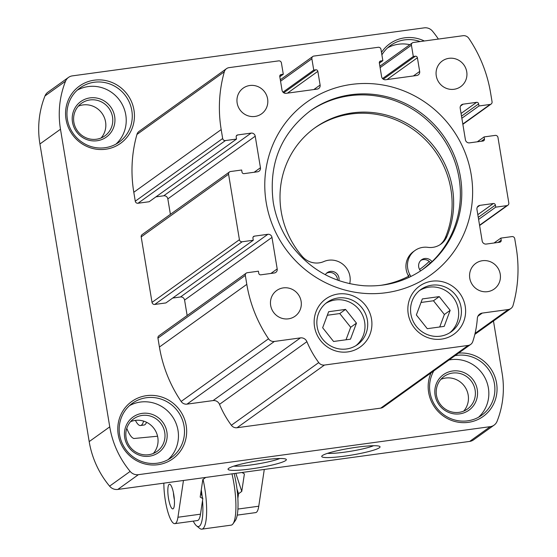 <?xml version="1.0" encoding="UTF-8"?>
<svg xmlns="http://www.w3.org/2000/svg" width="557" height="557" viewBox="0 0 557 557"><rect width="100%" height="100%" fill="white"/><g stroke="black" fill="none" stroke-linecap="round" stroke-linejoin="round"><path stroke-width="0.84" d="M326.479 273.264A7.596 7.332 -125.7 0 1 337.521 280.136M379.978 285.442A95.393 92.107 54.3 0 0 408.594 276.244L408.316 275.729A18.987 18.332 -125.7 0 1 413.412 251.625L414.951 250.518A18.987 18.332 -125.7 0 1 427.894 247.35A18.987 18.332 -125.7 0 0 440.831 244.175A18.987 18.332 -125.7 0 0 446.874 236.593A88.835 85.771 -125.7 0 0 420.396 132.643A88.835 85.771 -125.7 0 0 315.053 127.727A88.835 85.771 -125.7 0 0 302.2 256.338A18.987 18.332 -125.7 0 0 323.826 261.553A18.987 18.332 -125.7 0 1 342.994 264.373A18.987 18.332 -125.7 0 1 349.9 282.803L349.733 283.701M314.287 128.284A88.835 85.771 -125.7 0 1 419.226 134.056A88.835 85.771 -125.7 0 1 445.335 237.693A18.987 18.332 -125.7 0 1 440.051 244.711M224.332 71.762A6.078 5.869 -125.7 0 1 229.059 67.641L278.681 60.873A2.43 2.346 -125.7 0 1 281.417 62.934L283.29 74.241L281.243 74.52A1.824 1.762 -125.7 0 0 279.781 76.546L282.044 90.234A3.648 3.523 -125.7 0 0 286.152 93.325L317.191 89.092A3.648 3.523 -125.7 0 0 320.115 85.04L317.845 71.352A1.824 1.762 -125.7 0 0 315.791 69.806L313.744 70.085L311.871 58.777A2.43 2.346 -125.7 0 1 313.821 56.076L378.238 47.282A2.43 2.346 -125.7 0 1 380.974 49.343L382.847 60.65L380.8 60.936A1.824 1.762 -125.7 0 0 379.338 62.955L381.608 76.65A3.648 3.523 -125.7 0 0 385.709 79.742L416.747 75.501A3.648 3.523 -125.7 0 0 419.672 71.456L417.402 57.761A1.824 1.762 -125.7 0 0 415.355 56.215L413.301 56.494L411.428 45.187A2.43 2.346 -125.7 0 1 413.378 42.485L462.999 35.711A6.078 5.869 -125.7 0 1 468.855 38.391A133.673 129.064 -125.7 0 1 490.578 92.817L492.061 101.75A2.43 2.346 -125.7 0 1 490.111 104.444L478.985 105.969L478.637 103.88A1.824 1.762 -125.7 0 0 476.583 102.335L463.118 104.173A3.648 3.523 -125.7 0 0 460.193 108.225L465.415 139.772A3.648 3.523 -125.7 0 0 469.523 142.864L482.989 141.025A1.824 1.762 -125.7 0 0 484.451 138.999L484.11 136.918L495.236 135.4A2.43 2.346 -125.7 0 1 497.972 137.461L508.813 202.936A2.43 2.346 -125.7 0 1 506.863 205.637L495.737 207.155L495.389 205.073A1.824 1.762 -125.7 0 0 493.335 203.528L479.869 205.366A3.648 3.523 -125.7 0 0 476.945 209.418L482.167 240.965A3.648 3.523 -125.7 0 0 486.275 244.057L499.74 242.218A1.824 1.762 -125.7 0 0 501.203 240.192L500.861 238.111L511.987 236.593A2.43 2.346 -125.7 0 1 514.724 238.654L516.2 247.58A133.673 129.064 -125.7 0 1 513.06 305.396A6.078 5.869 -125.7 0 1 508.332 309.525L482.265 313.083A6.078 5.869 -125.7 0 0 477.328 318.409A97.217 93.868 -125.7 0 1 472.775 341.559A6.078 5.869 -125.7 0 1 468.124 345.444L324.453 365.051A6.078 5.869 -125.7 0 1 318.743 362.586A97.217 93.868 -125.7 0 1 306.9 341.671A6.078 5.869 -125.7 0 0 300.453 337.89L274.385 341.448A6.078 5.869 -125.7 0 1 268.53 338.774A133.673 129.064 -125.7 0 1 246.807 284.349L245.331 275.416A2.43 2.346 -125.7 0 1 247.28 272.714L258.406 271.196L258.754 273.285A1.824 1.762 -125.7 0 0 260.801 274.831L274.274 272.993A3.648 3.523 -125.7 0 0 277.198 268.94L271.976 237.393A3.648 3.523 -125.7 0 0 267.868 234.302L254.396 236.14A1.824 1.762 -125.7 0 0 252.941 238.166L253.282 240.248L242.156 241.766A2.43 2.346 -125.7 0 1 239.419 239.705L228.579 174.23A2.43 2.346 -125.7 0 1 230.528 171.528L241.654 170.01L242.003 172.092A1.824 1.762 -125.7 0 0 244.05 173.638L257.522 171.8A3.648 3.523 -125.7 0 0 260.446 167.748L255.224 136.2A3.648 3.523 -125.7 0 0 251.116 133.109L237.644 134.947A1.824 1.762 -125.7 0 0 236.189 136.973L236.53 139.055L225.404 140.573A2.43 2.346 -125.7 0 1 222.668 138.512L221.192 129.586A133.673 129.064 -125.7 0 1 224.332 71.762L136.938 134.453A6.078 5.869 -125.7 0 1 139.111 131.341L226.504 68.657M279.809 76.734L283.29 74.241M282.977 92.149L313.744 70.085M379.373 63.15L382.847 60.65M382.534 78.565L413.301 56.494M461.85 118.251L478.985 105.969M477.293 141.805L484.11 136.918M478.602 219.444L495.737 207.155M494.045 242.991L500.861 238.111M470.679 344.428L383.293 407.111A6.078 5.869 -125.7 0 1 380.73 408.128L237.059 427.734A6.078 5.869 -125.7 0 1 231.357 425.269A97.217 93.868 -125.7 0 1 219.507 404.354L306.9 341.671M246.257 273.125L158.87 335.808A2.43 2.346 -125.7 0 0 157.944 338.099L159.42 347.032A133.673 129.064 -125.7 0 0 181.143 401.458A6.078 5.869 -125.7 0 0 186.999 404.138L213.066 400.58A6.078 5.869 -125.7 0 1 219.507 404.354M187.145 315.527L184.583 300.077L271.976 237.393M172.705 298.044L180.482 296.985A3.648 3.523 -125.7 0 1 184.583 300.077M229.505 171.932L142.119 234.615A2.43 2.346 -125.7 0 0 141.193 236.913L152.026 302.388A2.43 2.346 -125.7 0 0 154.762 304.449L165.895 302.931L253.282 240.248M170.393 214.334L167.831 198.884L255.224 136.2M155.953 196.858L163.73 195.792A3.648 3.523 -125.7 0 1 167.831 198.884M136.938 134.453A133.673 129.064 -125.7 0 0 133.798 192.269L135.274 201.195A2.43 2.346 -125.7 0 0 138.011 203.256L149.144 201.738L236.53 139.055M288.449 318.834A15.798 15.255 -125.7 0 1 271.684 309.003A15.798 15.255 -125.7 0 1 276.683 290.524A15.798 15.255 -125.7 0 1 298.28 294.472A15.798 15.255 -125.7 0 1 295.099 316.195A15.798 15.255 -125.7 0 1 288.449 318.834M487.563 291.659A15.798 15.255 -125.7 0 1 470.797 281.828A15.798 15.255 -125.7 0 1 475.796 263.35A15.798 15.255 -125.7 0 1 497.401 267.297A15.798 15.255 -125.7 0 1 494.212 289.02A15.798 15.255 -125.7 0 1 487.563 291.659M254.946 116.455A15.798 15.255 -125.7 0 1 238.18 106.624A15.798 15.255 -125.7 0 1 243.179 88.145A15.798 15.255 -125.7 0 1 264.777 92.086A15.798 15.255 -125.7 0 1 261.595 113.816A15.798 15.255 -125.7 0 1 254.946 116.455M454.059 89.28A15.798 15.255 -125.7 0 1 437.294 79.442A15.798 15.255 -125.7 0 1 442.293 60.971A15.798 15.255 -125.7 0 1 463.897 64.911A15.798 15.255 -125.7 0 1 460.709 86.641A15.798 15.255 -125.7 0 1 454.059 89.28M314.545 326.841A29.556 28.532 54.3 0 0 361.423 346.085A29.556 28.532 54.3 0 0 353.124 295.934A29.556 28.532 54.3 0 0 314.545 326.841M408.246 314.051A29.556 28.532 54.3 0 0 455.125 333.295A29.556 28.532 54.3 0 0 446.825 283.144A29.556 28.532 54.3 0 0 408.246 314.051M420.862 260.384A7.596 7.332 -125.7 0 1 430.589 263.001M419.588 269.477A95.393 92.107 54.3 0 0 429.217 261.442M421.746 270.138A97.217 93.868 54.3 0 0 430.088 263.043A97.217 93.868 54.3 0 0 430.401 262.73M421.844 270.075A97.217 93.868 54.3 0 0 430.422 262.765M422.721 269.463A97.217 93.868 54.3 0 0 431.988 261.686A97.217 93.868 54.3 0 0 437.816 131.292A97.217 93.868 54.3 0 0 309.4 111.477M66.032 119.344A35.244 34.026 54.3 0 0 121.934 142.293A35.244 34.026 54.3 0 0 112.034 82.492A35.244 34.026 54.3 0 0 66.032 119.344M118.258 434.822A35.244 34.026 54.3 0 0 174.16 457.763A35.244 34.026 54.3 0 0 164.259 397.97A35.244 34.026 54.3 0 0 118.258 434.822M424.343 40.988A35.244 34.026 54.3 0 0 381.489 52.435M431.027 372.87A35.244 34.026 54.3 0 0 428.646 392.462A35.244 34.026 54.3 0 0 467.769 422.422A35.244 34.026 54.3 0 0 496.747 384.323A35.244 34.026 54.3 0 0 458.571 353.117M493.467 320.999L502.129 373.301A91.139 87.999 -125.7 0 1 497.06 421.336A9.114 8.801 -125.7 0 1 490.257 426.655L138.373 474.682A9.114 8.801 -125.7 0 1 130.15 471.41A91.139 87.999 -125.7 0 1 109.75 426.85L60.483 129.231A91.139 87.999 -125.7 0 1 65.552 81.197A9.114 8.801 -125.7 0 1 72.347 75.877L424.239 27.85A9.114 8.801 -125.7 0 1 432.462 31.122A91.139 87.999 -125.7 0 1 438.38 39.074M494.094 425.137L473.534 439.884A9.114 8.801 -125.7 0 1 469.697 441.409L117.812 489.436A9.114 8.801 -125.7 0 1 109.59 486.157A91.139 87.999 -125.7 0 1 89.19 441.604L39.923 143.985A91.139 87.999 -125.7 0 1 44.985 95.95A9.114 8.801 -125.7 0 1 47.951 92.149L68.518 77.395M285.671 460.555A29.556 3.502 -9.4 0 1 252.6 468.688A29.556 3.502 -9.4 0 1 228.168 468.82A29.556 3.502 -9.4 0 1 256.61 460.987A29.556 3.502 -9.4 0 1 286.068 459.233A29.556 3.502 -9.4 0 1 285.671 460.555M379.373 447.765A29.556 3.502 -9.4 0 1 346.301 455.904A29.556 3.502 -9.4 0 1 321.869 456.03A29.556 3.502 -9.4 0 1 350.311 448.197A29.556 3.502 -9.4 0 1 379.77 446.449A29.556 3.502 -9.4 0 1 379.373 447.765M463.73 411.087A20.052 19.363 54.3 0 0 464.594 386.405A20.052 19.363 54.3 0 0 440.928 379.303M436.472 395.345A20.052 19.363 54.3 0 0 467.49 409.005A20.052 19.363 54.3 0 0 471.528 381.427A20.052 19.363 54.3 0 0 444.11 376.414A20.052 19.363 54.3 0 0 436.472 395.345M435.101 395.31A21.876 21.117 54.3 0 0 469.802 409.548A21.876 21.117 54.3 0 0 463.654 372.438A21.876 21.117 54.3 0 0 435.101 395.31M478.554 417.242A33.42 32.264 54.3 0 0 485.029 377.911A33.42 32.264 54.3 0 0 448.984 359.989M433.799 370.878A33.42 32.264 54.3 0 0 430.018 392.497A33.42 32.264 54.3 0 0 481.701 415.257A33.42 32.264 54.3 0 0 491.908 375.314A33.42 32.264 54.3 0 0 455.027 355.658M409.855 44.685A33.42 32.264 54.3 0 0 387.63 47.818M420.096 41.566A33.42 32.264 54.3 0 0 390.52 45.472A33.42 32.264 54.3 0 0 381.893 54.864M153.342 453.454A20.052 19.363 54.3 0 0 154.205 428.765A20.052 19.363 54.3 0 0 130.547 421.67M126.091 437.711A20.052 19.363 54.3 0 0 157.102 451.365A20.052 19.363 54.3 0 0 161.147 423.786A20.052 19.363 54.3 0 0 133.729 418.78A20.052 19.363 54.3 0 0 126.091 437.711M124.719 437.67A21.876 21.117 54.3 0 0 159.413 451.915A21.876 21.117 54.3 0 0 153.272 414.798A21.876 21.117 54.3 0 0 124.719 437.67M168.165 459.602A33.42 32.264 54.3 0 0 172.016 415.988A33.42 32.264 54.3 0 0 129.475 405.656M119.63 434.857A33.42 32.264 54.3 0 0 171.319 457.617A33.42 32.264 54.3 0 0 178.059 411.658A33.42 32.264 54.3 0 0 132.364 403.31A33.42 32.264 54.3 0 0 119.63 434.857M101.116 137.976A20.052 19.363 54.3 0 0 101.98 113.287A20.052 19.363 54.3 0 0 78.321 106.192M73.865 122.234A20.052 19.363 54.3 0 0 104.876 135.887A20.052 19.363 54.3 0 0 108.921 108.309A20.052 19.363 54.3 0 0 81.503 103.303A20.052 19.363 54.3 0 0 73.865 122.234M72.494 122.199A21.876 21.117 54.3 0 0 107.188 136.437A21.876 21.117 54.3 0 0 101.04 99.32A21.876 21.117 54.3 0 0 72.494 122.199M115.94 144.131A33.42 32.264 54.3 0 0 119.79 100.511A33.42 32.264 54.3 0 0 77.242 90.178M67.404 119.386A33.42 32.264 54.3 0 0 119.094 142.139A33.42 32.264 54.3 0 0 125.833 96.18A33.42 32.264 54.3 0 0 80.138 87.832A33.42 32.264 54.3 0 0 67.404 119.386M373.573 445.718A26.026 3.084 -9.4 0 1 350.819 451.233A26.026 3.084 -9.4 0 1 327.495 453.349M279.872 458.508A26.026 3.084 -9.4 0 1 257.118 464.023A26.026 3.084 -9.4 0 1 233.794 466.139M410.899 314.12A26.026 25.128 54.3 0 0 451.156 331.847A26.026 25.128 54.3 0 0 456.399 296.052A26.026 25.128 54.3 0 0 420.814 289.549A26.026 25.128 54.3 0 0 410.899 314.12M317.198 326.91A26.026 25.128 54.3 0 0 357.455 344.637A26.026 25.128 54.3 0 0 362.698 308.843A26.026 25.128 54.3 0 0 327.112 302.34A26.026 25.128 54.3 0 0 317.198 326.91M409.186 277.316L408.594 276.244M420.612 270.904A7.596 7.332 -125.7 0 1 421.593 259.778A7.596 7.332 -125.7 0 1 431.988 261.686M325.309 274.705A7.596 7.332 -125.7 0 1 338.9 280.624M410.885 276.495L409.855 274.622A18.987 18.332 -125.7 0 1 414.951 250.518M157.568 436.222L133.805 438.519L133.06 438.136A39.491 9.156 82.2 0 1 126.78 428.319M146.561 422.276A33.42 7.749 82.2 0 1 144.033 425.033L140.524 425.513A33.42 7.749 82.2 0 1 135.428 420.382M143.609 421.106A33.42 7.749 82.2 0 1 140.524 425.513M237.853 498.39L238.549 493.739L241.766 491.399L244.391 473.903L241.982 472.489M237.233 515.121L255.663 512.607A27.342 6.336 -97.8 0 0 258.761 506.216L264.283 469.44M163.862 483.149A27.342 6.336 -97.8 0 0 167.476 510.546A27.342 6.336 -97.8 0 0 174.842 523.636A27.342 6.336 -97.8 0 0 177.941 517.251L183.462 480.475M205.763 477.426L202.818 479.577L200.186 497.074L202.825 498.619L200.492 514.174A27.342 6.336 82.2 0 1 197.387 520.558L174.842 523.636M168.047 487.117A12.456 2.889 -97.8 0 0 169.001 500.973A12.456 2.889 -97.8 0 0 172.83 508.889A12.456 2.889 -97.8 0 0 174.042 496.391A12.456 2.889 -97.8 0 0 169.572 484.2A12.456 2.889 -97.8 0 0 169.46 484.207A12.456 2.889 -97.8 0 0 168.047 487.117M241.766 491.399L235.834 473.325M202.825 498.619L200.854 492.625M238.549 493.739L236.983 488.969M193.272 521.122A33.42 7.749 -97.8 0 0 196.544 525.836L199.705 528.384A36.456 8.452 -97.8 0 0 201.843 529.15A36.456 8.452 -97.8 0 0 203.054 479.403M196.544 525.836A33.42 7.749 -97.8 0 0 202.532 500.541M202.177 496.649A33.42 7.749 -97.8 0 0 201.279 489.784M201.843 529.15L231.127 525.154A36.456 8.452 -97.8 0 0 232.979 523.838A36.456 8.452 -97.8 0 0 231.977 473.854M232.979 523.838L235.339 520.537A33.42 7.749 -97.8 0 0 234.135 473.554M173.652 493.92A10.938 2.534 -97.8 0 0 174.264 498.404M173.415 492.694A11.544 2.674 -97.8 0 0 174.362 499.65M356.466 323.137L350.478 339.171L333.573 341.476L322.656 327.746L328.644 311.711L345.549 309.407L356.466 323.137L350.68 327.279L346.015 339.777M356.055 345.563A26.026 25.128 54.3 0 0 359.975 310.792A26.026 25.128 54.3 0 0 325.789 303.363M327.321 315.255L339.763 313.556L345.549 309.407M339.763 313.556L350.68 327.279M450.167 310.346L444.18 326.381L427.275 328.686L416.358 314.963L422.345 298.928L439.25 296.616L450.167 310.346L444.382 314.496L439.717 326.987M449.757 332.773A26.026 25.128 54.3 0 0 453.677 298.009A26.026 25.128 54.3 0 0 419.491 290.58M421.022 302.465L433.464 300.766L439.25 296.616M433.464 300.766L444.382 314.496M279.941 75.453L281.243 74.52M313.828 89.552L320.115 85.04M287.454 93.151L317.845 71.352M283.743 92.796L315.791 69.806M280.554 81.238L311.871 58.777M379.498 61.869L380.8 60.936M413.385 75.961L419.672 71.456M387.011 79.56L417.402 57.761M383.3 79.205L415.355 56.215M380.118 67.648L411.428 45.187M462.811 124.03L490.111 104.444M461.509 116.169L478.637 103.88M461.064 113.475L476.583 102.335M460.514 106.039L463.118 104.173M481.311 141.255L484.451 138.999M479.563 225.223L506.863 205.637M478.261 217.362L495.389 205.073M477.815 214.661L493.335 203.528M477.265 207.232L479.869 205.366M498.062 242.448L501.203 240.192M475.072 333.378L508.332 309.525M477.927 316.188L482.265 313.083M380.73 408.128L468.124 345.444M237.059 427.734L324.453 365.051M231.357 425.269L318.743 362.586M213.066 400.58L300.453 337.89M186.999 404.138L274.385 341.448M181.143 401.458L268.53 338.774M159.42 347.032L246.807 284.349M157.944 338.099L245.331 275.416M270.911 273.445L277.198 268.94M180.482 296.985L267.868 234.302M253.101 237.073L254.396 236.14M154.762 304.449L242.156 241.766M152.026 302.388L239.419 239.705M141.193 236.913L228.579 174.23M254.159 172.259L260.446 167.748M163.73 195.792L251.116 133.109M236.349 135.88L237.644 134.947M138.011 203.256L225.404 140.573M135.274 201.195L222.668 138.512M133.798 192.269L221.192 129.586M266.211 202.567A106.331 102.669 54.3 0 0 434.871 271.802A106.331 102.669 54.3 0 0 405.002 91.376A106.331 102.669 54.3 0 0 266.211 202.567M423.431 268.961A97.217 93.868 54.3 0 0 443.038 135.254A97.217 93.868 54.3 0 0 310.103 110.968C280.693 133.812 268.418 164.308 273.271 202.463C275.973 218.4 282.169 232.917 291.861 246.02C310.479 269.95 334.52 283.193 363.993 285.748C385.931 286.994 405.747 281.396 423.431 268.961M44.985 95.95L65.552 81.197M39.923 143.985L60.483 129.231M89.19 441.604L109.75 426.85M109.59 486.157L130.15 471.41M117.812 489.436L138.373 474.682M469.697 441.409L490.257 426.655M408.316 275.729L409.855 274.622M445.335 237.693L446.874 236.593M237.909 509.063L258.761 506.216M177.941 517.251L200.492 514.174M280.317 79.776L312.797 56.48M379.874 66.192L412.354 42.889M462.86 124.322L491.135 104.041M479.612 225.515L507.887 205.234M474.843 334.367L510.887 308.508"/></g></svg>
